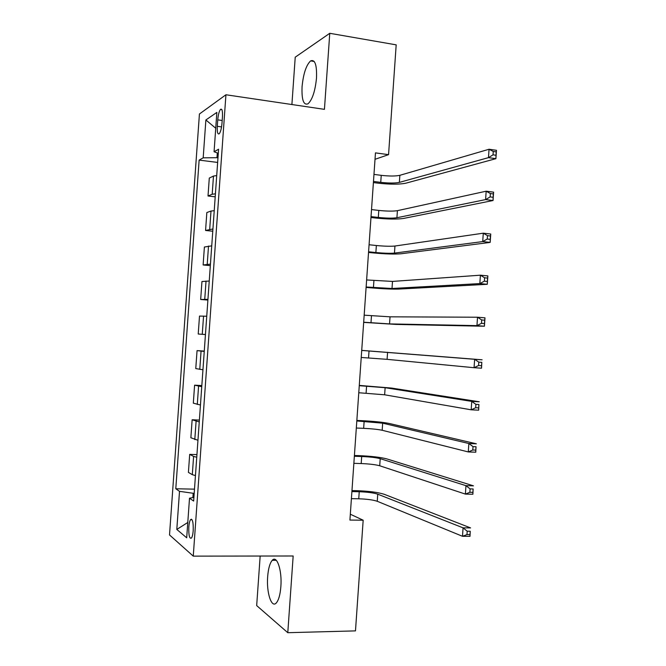 <?xml version="1.0" encoding="UTF-8"?>
<svg xmlns="http://www.w3.org/2000/svg" width="666" height="666" viewBox="0 0 666 666"><rect width="100%" height="100%" fill="white"/><g stroke="black" fill="none" stroke-linecap="round" stroke-linejoin="round"><path stroke-width="1" d="M280.861 586.638C282.184 570.337 276.873 554.72 272.244 560.314C269.847 563.12 268.315 568.556 267.665 576.623C266.342 592.44 271.487 608.666 276.34 602.888C278.696 600.091 280.203 594.68 280.861 586.638M316.508 78.022C316.958 64.893 314.993 59.182 310.614 60.889C306.202 65.102 303.346 73.71 302.064 86.713C301.573 99.833 303.563 105.528 308.042 103.796C312.371 99.667 315.193 91.076 316.508 78.022M193.207 530.602C193.406 522.252 192.516 518.606 190.543 519.663C189.677 520.962 189.102 523.443 188.811 527.089C188.603 535.406 189.485 539.052 191.483 538.02C192.341 536.721 192.915 534.249 193.207 530.602M260.165 556.043L256.676 605.594L287.787 632.7L355.478 630.885L363.17 520.213L350.324 514.219M199.425 114.003L169.522 534.948L193.257 556.135L225.932 94.763L199.425 114.003M225.932 94.763L324.434 109.349L329.762 33.3L295.229 57.184L291.899 104.537M375.016 159.307L388.561 154.654L375.466 152.88L349.916 520.071L363.17 520.213M217.749 119.872L217.291 126.315C217.041 132.193 217.699 134.665 219.247 133.749C220.604 131.976 221.512 128.488 221.986 123.31L222.452 116.758C222.694 110.914 222.053 108.441 220.521 109.357C219.147 111.155 218.223 114.66 217.749 119.872L222.186 120.488M217.307 152.939L216.966 157.709L203.188 157.834L199.134 160.106L175.791 488.769L194.497 489.144M203.188 157.834L205.877 119.963L216.858 112.404L214.069 151.748L218.29 153.305M193.914 497.377L189.51 498.21L193.648 501.057L218.581 149.226L214.069 151.748M189.51 498.21L186.696 537.803L176.806 529.437L179.512 491.333L175.791 488.769M329.762 33.3L396.187 44.855L388.561 154.654M287.787 632.7L293.165 555.993L193.257 556.135M217.973 157.834L216.966 157.709M194.197 493.298L193.182 493.273L192.882 497.569M191.35 519.18L191.317 519.671M199.134 160.106L217.649 162.437M216.716 175.558L213.478 176.074L209.291 178.072L208.017 195.995L215.21 196.82M195.454 475.566L192.308 474.683L188.411 472.377L189.693 454.37L196.945 454.595M197.96 440.276L190.867 437.762L192.141 419.763L199.392 420.071M200.458 405.011L193.323 403.163L194.597 385.181L201.831 385.564M202.955 369.763L195.771 368.581L197.053 350.616L204.279 351.082M205.453 334.532L198.227 334.024L199.5 316.067L206.751 316.225M207.942 299.325L200.674 299.492L207.892 300.075M200.674 299.492L201.948 281.535L209.241 281.027M210.439 264.136L203.122 264.968L210.331 265.634M203.122 264.968L204.395 247.028L211.738 245.846M212.929 228.971L205.569 230.469L212.77 231.219M205.569 230.469L206.843 212.537L210.997 211.047L214.227 210.689M215.418 193.823L212.188 194.256L208.017 195.995M204.254 351.44L197.053 350.616M201.756 386.68L194.597 385.181M199.259 421.936L192.141 419.763M196.753 457.217L193.606 456.418L189.693 454.37M179.512 491.333L193.182 493.273M215.734 128.247L205.877 119.963M176.806 529.437L187.787 522.469M373.476 181.443L380.744 182.359C388.877 183.25 395.088 183.258 399.367 182.384L488.478 157.642L489.052 149.251L496.478 150.308L495.904 158.674L405.827 183.2C399.375 184.499 390.093 184.482 377.988 183.158L373.401 182.576M373.967 174.409L381.235 175.341C389.369 176.249 395.579 176.24 399.858 175.316L489.052 149.251L493.265 151.465L493.031 154.837L496.012 155.253L496.245 151.89L493.265 151.465M496.012 155.253L495.904 158.674L488.478 157.642L493.031 154.837M496.245 151.89L496.478 150.308M371.029 216.608L378.313 217.432C386.447 218.257 392.649 218.356 396.919 217.732L485.597 199.592L486.172 191.2L493.614 192.149L493.04 200.524L403.38 218.473C396.953 219.397 387.679 219.247 375.566 218.023L370.97 217.499M371.52 209.574L378.796 210.423C386.938 211.255 393.14 211.338 397.411 210.664L486.172 191.2L490.376 193.548L490.143 196.911L493.131 197.286L493.356 193.923L490.376 193.548M493.131 197.286L493.04 200.524L485.597 199.592L490.143 196.911M493.356 193.923L493.614 192.149M368.581 251.79L375.874 252.539C384.016 253.288 390.218 253.48 394.463 253.105L482.717 241.583L483.291 233.183L490.742 234.016L490.168 242.399L400.94 253.771C394.53 254.32 385.264 254.029 373.135 252.914L368.539 252.439M369.072 244.755L376.357 245.513C384.507 246.278 390.701 246.453 394.955 246.029L483.291 233.183L487.487 235.656L487.254 239.019L490.243 239.352L490.476 235.989L487.487 235.656M490.243 239.352L490.168 242.399L482.717 241.583L487.254 239.019M490.476 235.989L490.742 234.016M366.134 286.996L392.008 288.495L479.836 283.591L480.411 275.191L487.87 275.915L487.287 284.299L398.493 289.086C392.108 289.26 382.85 288.836 370.712 287.82L366.109 287.404M366.625 279.953L392.499 281.418L480.411 275.191L484.598 277.789L484.365 281.16L487.362 281.443L487.587 278.08L484.598 277.789M487.362 281.443L487.287 284.299L479.836 283.591L484.365 281.16M487.587 278.08L487.87 275.915M363.686 322.227L389.552 323.909L476.948 325.632L477.522 317.224L484.99 317.84L484.415 326.232L396.037 324.417L363.678 322.386M364.177 315.176L390.043 316.825L477.522 317.224L481.709 319.955L481.476 323.326L484.473 323.568L484.698 320.196L481.709 319.955M484.473 323.568L484.415 326.232L476.948 325.632L481.476 323.326M484.698 320.196L484.99 317.84M361.23 357.467L387.096 359.34L474.059 367.707L474.642 359.29L482.117 359.798L361.73 350.383M361.721 350.424L474.642 359.29L478.812 362.146L478.579 365.526L481.576 365.717L481.809 362.346L478.812 362.146M481.809 362.346L481.535 368.19L474.059 367.707L478.579 365.526M481.535 368.19L481.576 365.717M358.783 392.74L384.64 394.796L471.17 409.806L471.753 401.39L479.237 401.781L391.633 388.07L359.29 385.406M359.274 385.681L385.131 387.704L471.753 401.39L475.915 404.37L475.682 407.75L478.688 407.9L478.921 404.528L475.915 404.37M478.921 404.528L478.663 410.181L471.17 409.806L475.682 407.75M478.663 410.181L478.688 407.9M356.327 428.03L363.653 428.33C371.836 428.738 378.005 429.387 382.176 430.269L468.281 451.939L468.856 443.514L476.357 443.797L389.177 423.459C382.883 422.211 373.651 421.278 361.471 420.646L356.851 420.437M356.818 420.97L382.667 423.176L468.856 443.514L473.018 446.62L472.785 450L475.79 450.108L476.023 446.736L473.018 446.62M476.023 446.736L475.774 452.206L468.281 451.939L472.785 450M475.774 452.206L475.79 450.108M353.871 463.336L361.205 463.553C369.389 463.894 375.566 464.635 379.712 465.767L465.384 494.097L465.967 485.664L473.468 485.839L386.721 458.874C380.452 457.251 371.228 456.177 359.041 455.652L354.412 455.502M354.362 456.268L361.688 456.51C369.88 456.859 376.049 457.584 380.211 458.666L465.967 485.664L470.113 488.902L469.88 492.291L472.893 492.349L473.126 488.969L470.113 488.902M473.126 488.969L472.893 494.247L465.384 494.097L469.88 492.291M472.893 494.247L472.893 492.349M351.407 498.659L358.749 498.792C366.949 499.067 373.118 499.891 377.256 501.282L462.487 536.288L463.07 527.847L470.587 527.913L384.265 494.305C378.022 492.307 368.806 491.1 356.61 490.675L351.973 490.576M351.898 491.591L359.24 491.741C367.441 492.032 373.609 492.84 377.747 494.18L463.07 527.847L467.216 531.218L466.983 534.598L469.996 534.615L470.229 531.235L467.216 531.218M470.229 531.235L470.013 536.33L462.487 536.288L466.983 534.598M470.013 536.33L469.996 534.615M212.188 194.256L213.478 176.074M209.707 229.237L210.997 211.047M207.226 264.244L208.516 246.037M204.745 299.267L206.035 281.052M202.256 334.307L203.555 316.084M199.775 369.372L201.065 351.14M197.286 404.462L198.576 386.213M194.797 439.56L196.095 421.303M192.308 474.683L193.606 456.418M221.57 126.898L217.291 126.315M381.235 175.341L380.744 182.359M399.858 175.316L399.367 182.384M378.796 210.423L378.313 217.432M397.411 210.664L396.919 217.732M376.357 245.513L375.874 252.539M394.955 246.029L394.463 253.105M373.917 280.627L373.426 287.654M392.499 281.418L392.008 288.495M371.478 315.767L370.987 322.794M390.043 316.825L389.552 323.909M369.031 350.915L368.539 357.95M387.587 352.256L387.096 359.34M366.583 386.097L366.1 393.131M385.131 387.704L384.64 394.796M364.144 421.287L363.653 428.33M382.667 423.176L382.176 430.269M361.688 456.51L361.205 463.553M380.211 458.666L379.712 465.767M359.24 491.741L358.749 498.792M377.747 494.18L377.256 501.282M276.29 560.297L272.244 560.314M314.194 61.472L310.614 60.889M191.983 519.671L190.543 519.663M221.795 109.532L220.521 109.357"/></g></svg>
